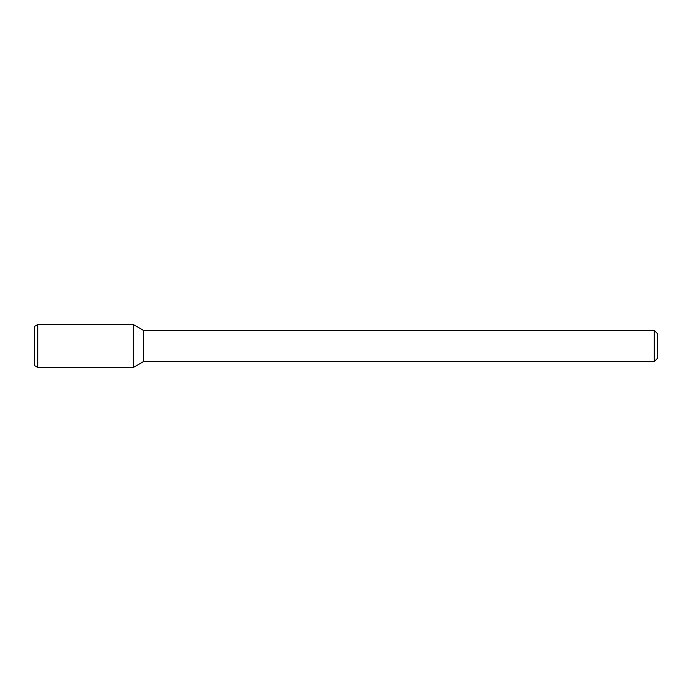 <?xml version="1.0" encoding="UTF-8"?>
<svg xmlns="http://www.w3.org/2000/svg" width="692" height="692" viewBox="0 0 692 692"><rect width="100%" height="100%" fill="white"/><g stroke="black" fill="none" stroke-linecap="round" stroke-linejoin="round"><path stroke-width="1.04" d="M654.286 330.43L654.286 361.57L657.4 358.456L657.4 333.544L654.286 330.43L143.529 330.43L133.357 324.557L37.714 324.557L37.714 367.443L133.357 367.443L133.357 324.557L133.357 367.443L143.529 361.57L143.529 330.43M654.286 361.57L143.529 361.57M37.714 324.557L34.6 326.356L34.6 365.644L37.714 367.443"/></g></svg>
